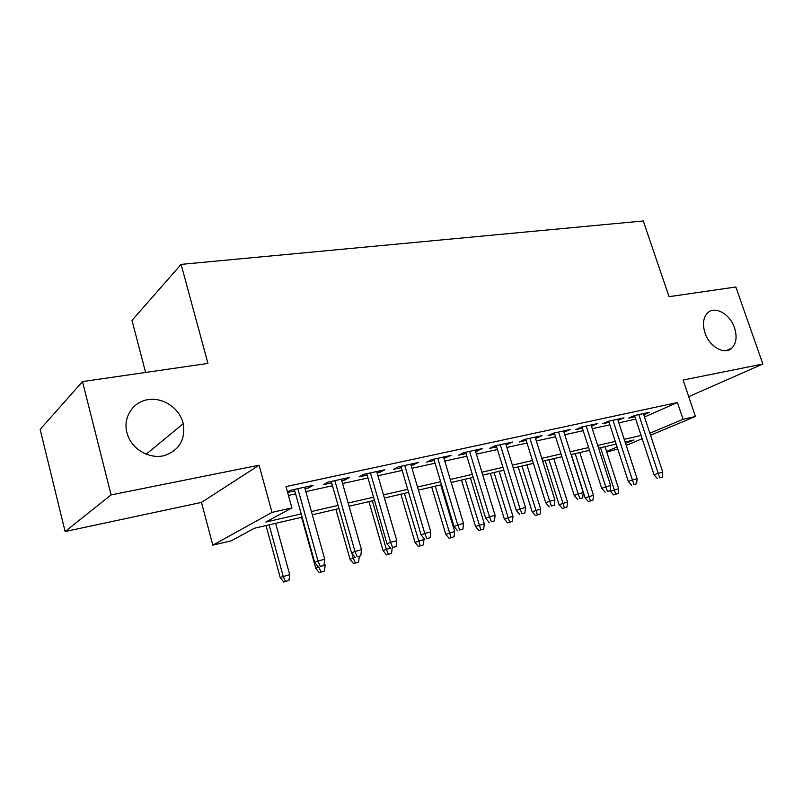 <?xml version="1.0" encoding="UTF-8"?>
<svg xmlns="http://www.w3.org/2000/svg" width="803" height="803" viewBox="0 0 803 803"><rect width="100%" height="100%" fill="white"/><g stroke="black" fill="none" stroke-linecap="round" stroke-linejoin="round"><path stroke-width="1.2" d="M183.064 422.9L183.265 423.673C185.623 439.663 179.29 450.312 164.254 455.622C150.332 459.165 133.74 450.453 128.149 436.42L126.884 432.586C122.849 417.269 132.997 401.851 148.043 399.623C163.029 397.174 179.24 408.065 183.064 422.9M734.514 327.845C737.234 336.517 736.371 343.242 731.934 348C724.818 355.418 709.45 346.946 705.004 332.934C702.434 324.643 703.137 318.129 707.122 313.391C714.168 305.17 729.977 313.662 734.514 327.845M302.099 517.172L254.36 528.274L231.284 540.81L212.805 545.167L272.016 512.404L291.89 507.908L265.793 522.07L301.185 513.9M201.483 502.407L259.068 465.198L111.085 494.909L82.498 381.586L40.15 429.404L65.123 531.536L201.483 502.407L212.805 545.167M145.604 372.441L131.993 320.407L181.107 264.378L643.273 220.966L669.04 296.678L735.849 287.002L762.85 364.02L683.102 380.04L695.428 416.476L650.54 435.236M617.738 448.947L606.777 452.079M111.085 494.909L65.123 531.536M688.723 396.662L762.85 364.02M305.01 488.656L308.663 487.853L313.12 485.363L290.545 490.262L287.484 492.018M341.757 480.646L344.979 479.943L349.596 477.434L327.885 482.151L323.358 484.651L331.669 482.844M377.109 472.937L379.919 472.325L384.697 469.815L363.799 474.352L359.112 476.862L367.162 475.105M411.156 465.509L418.483 462.478L398.368 466.844L393.54 469.353L401.339 467.657M443.949 458.362L451.045 455.401L431.653 459.617L426.704 462.126L434.262 460.48M475.567 451.467L482.442 448.586L463.743 452.641L458.674 455.15L466.011 453.554M506.071 444.822L512.746 442.001L494.698 445.926L489.519 448.425L496.635 446.88M535.521 438.398L541.985 435.648L524.56 439.432L519.29 441.941L526.206 440.435M563.967 432.195L570.24 429.515L553.408 433.168L548.047 435.668L554.763 434.202M591.46 426.202L597.552 423.582L581.282 427.116L575.841 429.605L582.376 428.18M618.049 420.411L623.971 417.841L608.222 421.264L602.722 423.753L609.075 422.368M644.508 416.998L677.441 402.524L285.978 486.598L291.89 507.908M288.428 495.421L295.604 493.845M305.833 491.597L332.492 485.745M342.58 483.526L367.985 477.946M377.932 475.757L402.152 470.438M411.969 468.279L435.075 463.211M444.772 461.083L466.824 456.234M476.39 454.137L497.448 449.509M506.884 447.432L527.009 443.015M536.334 440.967L555.576 436.742M564.77 434.724L583.179 430.679M592.263 428.682L609.868 424.817M618.852 422.84L635.705 419.136M643.775 414.8L649.527 412.29L634.29 415.603L628.729 418.082L634.912 416.727M287.604 492.45L294.781 490.884M259.068 465.198L272.016 512.404M677.441 402.524L683.082 419.266L695.428 416.476M82.498 381.586L207.937 363.418L181.107 264.378M625.587 443.437L633.728 440.014L625.115 442.021M616.152 444.099L598.566 448.194M589.492 450.302L571.104 454.578M561.919 456.726L542.698 461.193M533.383 463.361L513.278 468.039M503.842 470.237L482.794 475.125M473.238 477.353L451.206 482.483M441.52 484.731L418.423 490.101M408.617 492.39L384.406 498.021M374.459 500.339L349.064 506.241M338.976 508.59L312.317 514.793M606.566 451.437L617.105 447M642.169 438.739L626.23 445.394M649.878 433.229L683.082 419.266M311.413 511.541L338.073 505.388M348.151 503.059L373.556 497.198M383.493 494.899L407.713 489.308M417.52 487.05L440.616 481.71M450.302 479.481L472.345 474.392M481.9 472.184L502.949 467.326M512.384 465.148L532.489 460.51M541.804 458.362L561.026 453.916M570.22 451.798L588.609 447.552M597.683 445.454L615.279 441.399M624.242 439.331L641.075 435.447M643.534 413.595L643.926 414.77M618.039 419.126L618.42 420.32M591.681 424.857L592.072 426.072M564.439 430.769L564.84 432.004M536.263 436.892L536.665 438.147M507.105 443.226L507.506 444.511M476.912 449.78L477.313 451.085M445.625 456.576L446.026 457.911M413.184 463.622L413.585 464.987M379.518 470.939L379.919 472.325M344.577 478.528L344.979 479.943M308.262 486.417L308.663 487.853M634.521 415.552L654.064 474.834L658.199 473.288L638.817 414.619M659.745 477.775L662.274 477.112L659.745 477.775L658.199 473.288L662.746 472.114L643.384 413.625M654.064 474.834L657.446 478.628M662.274 477.112L662.746 472.114M613.582 494.899L618.159 493.464L613.582 494.899L610.39 491.265L618.631 488.676L605.03 446.689M615.68 494.116L600.544 447.733M610.39 491.265L610.15 490.503M618.631 488.676L618.159 493.464M608.684 421.163L628.327 481.479L632.423 479.933L612.94 420.24M634.019 484.49L636.628 483.807L634.019 484.49L632.423 479.933L637.12 478.718L617.658 419.216M628.327 481.479L631.74 485.333M636.628 483.807L637.12 478.718M581.984 426.965L601.728 488.344L605.773 486.799L586.19 426.052M607.419 491.426L610.119 490.723L607.419 491.426L605.773 486.799L610.631 485.544L591.068 424.988M601.728 488.344L605.171 492.279M610.119 490.723L610.631 485.544M554.371 432.958L574.215 495.451L578.2 493.905L558.527 432.054M579.907 498.603L582.707 497.88L579.907 498.603L578.2 493.905L583.239 492.61L563.576 430.96M574.215 495.451L577.688 499.456M582.707 497.88L583.239 492.61M525.804 439.161L545.739 502.798L549.664 501.263L529.9 438.277M551.43 506.041L554.331 505.288L551.43 506.041L549.664 501.263L554.873 499.918L535.129 437.143M545.739 502.798L549.242 506.884M554.331 505.288L554.873 499.918M588.348 501.564L592.985 500.108L588.348 501.564L585.126 497.87L593.467 495.25L579.806 452.561M590.426 500.791L575.179 453.635M585.126 497.87L571.314 454.538M593.467 495.25L592.985 500.108M562.301 508.45L566.998 506.974L562.301 508.45L559.049 504.685L567.5 502.036L553.769 458.613M564.348 507.677L548.991 459.728M559.049 504.685L545.177 460.621M567.5 502.036L566.998 506.974M535.4 515.556L540.148 514.061L535.4 515.556L532.128 511.722L540.67 509.032L526.888 464.867M537.418 514.783L521.95 466.021M532.128 511.722L518.186 466.894M540.67 509.032L540.148 514.061M507.606 522.894L512.414 521.388L507.606 522.894L504.304 518.999L512.956 516.269L499.115 471.331M509.594 522.131L494.016 472.515M504.304 518.999L490.312 473.379M512.956 516.269L512.414 521.388M496.234 445.585L516.249 510.417L520.113 508.881L500.269 444.711M521.94 513.739L524.941 512.956L521.94 513.739L520.113 508.881L525.513 507.496L505.679 443.537M516.249 510.417L519.792 514.572M524.941 512.956L525.513 507.496M478.869 530.482L483.737 528.956L478.869 530.482L475.537 526.517L484.299 523.757L470.407 478.016M480.816 529.729L465.138 479.24M475.537 526.517L461.504 480.084M484.299 523.757L483.737 528.956M465.61 452.24L485.695 518.306L489.489 516.781L469.564 451.376M491.386 521.709L494.487 520.906L491.386 521.709L489.489 516.781L495.08 515.335L475.175 450.162M485.695 518.306L489.268 522.542M494.487 520.906L495.08 515.335M433.861 459.135L454.016 526.477L457.73 524.971L437.735 458.292M459.697 529.98L462.919 529.137L459.697 529.98L457.73 524.971L463.532 523.476L443.547 457.027M454.016 526.477L457.62 530.813M462.919 529.137L463.532 523.476M400.938 466.282L421.143 534.969L424.767 533.463L404.722 465.469M426.805 538.562L430.157 537.689L426.805 538.562L424.767 533.463L430.789 531.917L410.755 464.154M421.143 534.969L424.787 539.385M430.157 537.689L430.789 531.917M366.76 473.71L387.016 543.772L390.549 542.296L370.444 472.907M392.667 547.475L396.14 546.572L392.667 547.475L390.549 542.296L396.802 540.68L376.707 471.552M387.016 543.772L390.7 548.288M396.14 546.572L396.802 540.68M331.268 481.419L351.563 552.926L354.986 551.46L334.841 480.646M357.184 556.74L360.788 555.796L357.184 556.74L354.986 551.46L361.491 549.784L341.355 479.23M351.563 552.926L355.277 557.533M360.788 555.796L361.491 549.784M449.148 538.341L454.076 536.785L449.148 538.341L445.785 534.286L454.659 531.496L440.727 484.922M451.055 537.588L435.276 486.186M445.785 534.286L431.703 487.019M454.659 531.496L454.076 536.785M418.383 546.462L423.382 544.896L418.383 546.462L414.99 542.336L423.974 539.506L423.472 537.789M420.25 545.719L404.361 493.373M414.99 542.336L400.878 494.186M423.974 539.506L423.382 544.896M386.514 554.883L391.583 553.287L386.514 554.883L383.101 550.677L386.363 549.322L372.351 500.821M388.341 554.14L386.363 549.322L390.629 548.208M383.101 550.677L368.948 501.614M392.195 547.897L391.583 553.287M353.501 563.606L358.63 561.99L353.501 563.606L350.048 559.31L353.22 557.975L351.905 553.347M355.267 562.873L353.22 557.975L355.217 557.463M350.048 559.31L335.885 509.313M359.272 556.429L358.63 561.99M322.776 565.924L325.125 565.312L324.372 562.592M319.263 572.649L324.462 571.013L319.263 572.649L315.78 568.263L301.597 517.283M315.78 568.263L318.43 567.129M325.125 565.312L324.462 571.013M320.969 571.927L318.881 567.038M294.38 489.428L314.696 562.441L317.998 560.996L297.833 488.686M320.287 566.366L324.041 565.382L320.287 566.366L317.998 560.996L324.763 559.249L304.598 487.21M314.696 562.441L318.44 567.159M324.041 565.382L324.763 559.249M283.73 582.034L289 580.368L283.73 582.034L280.227 577.558L289.702 574.567L275.64 523.325M285.376 581.332L283.178 576.263L269.115 524.841M280.227 577.558L266.034 525.563M289.702 574.567L289 580.368M183.265 423.673L146.156 454.227M731.934 348L726.293 350.64"/></g></svg>
